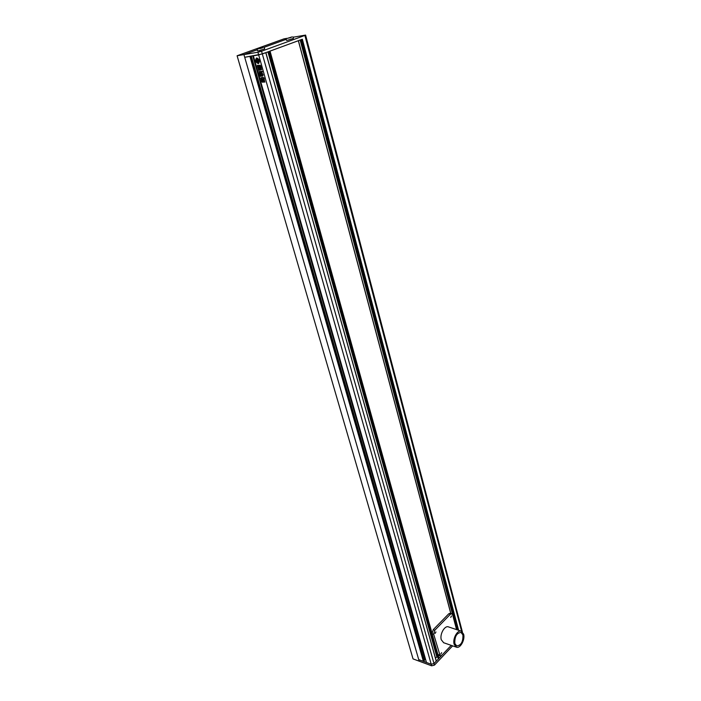 <?xml version="1.0" encoding="UTF-8"?>
<svg xmlns="http://www.w3.org/2000/svg" width="701" height="701" viewBox="0 0 701 701"><rect width="100%" height="100%" fill="white"/><g stroke="black" fill="none" stroke-linecap="round" stroke-linejoin="round"><path stroke-width="1.05" d="M301.991 39.352L262.323 53.951L244.71 57.28L418.725 659.623L431.211 664.25L433.998 663.558L441.569 655.558L438.992 658.274L438.037 657.941M436.25 661.174L265.793 52.671L436.285 661.061L433.998 663.558L434.445 665.126L431.65 665.819L431.211 664.25L426.462 662.489L253.359 55.826L258.669 54.932L265.872 52.636M434.445 665.126L452.627 645.858M257.907 52.224L261.561 51.234L433.998 663.558L431.211 664.25L257.907 52.224L243.93 54.599L244.71 57.28L249.933 56.404L423.404 661.358L418.725 659.623L419.172 661.174L431.65 665.819M260.141 48.22L262.595 47.791L260.237 48.544M263.208 47.335L257.048 49.254L263.208 47.335M257.048 49.254L257.504 50.866L258.476 50.822L264.636 48.904L264.189 47.291L286.174 39.317L264.181 47.274M290.933 37.311L287.568 38.301L290.985 37.512M291.966 36.934L286.034 38.774L291.966 36.934M286.034 38.774L286.455 40.351L287.471 40.299L293.412 38.45L292.992 36.873M258.914 51.856L260.93 51.261L258.914 51.856M258.467 52.014L261.587 51.042L258.467 52.014M247.795 53.67L246.41 53.907L247.795 53.67M246.226 54.108L249.319 53.136L246.226 54.108M302.797 35.742L304.225 35.488L302.85 35.917M301.894 36.198L304.847 35.287L301.894 36.198M461.626 631.321L304.891 35.436L305.592 35.085L293.088 37.232M301.842 36.215L304.926 35.269L301.842 36.215M258.415 52.04L261.666 51.015L258.415 52.04M246.165 54.126L249.398 53.118L246.165 54.126M304.891 35.436L261.561 51.234M243.93 54.599L257.206 49.797L243.93 54.599L419.172 661.174L413.038 658.887L237.096 55.765L243.93 54.599M237.096 55.765L283.94 38.87L286.823 38.353M454.844 643.474L456.693 645.945C461.109 645.411 463.186 641.739 462.914 634.931L461.039 632.425C456.631 632.977 454.563 636.657 454.844 643.474M463.615 634.186L461.407 631.224C457.639 629.393 452.382 638.707 454.125 644.237L456.298 647.137C460.11 649.003 465.324 639.706 463.615 634.186M461.205 631.163L448.57 626.931C444.776 625.09 439.518 634.291 441.288 639.776L443.672 642.729M451.523 615.96L450.717 617.379L451.523 615.96M435.943 631.952L435.102 633.406L435.943 631.952M441.656 652.631L440.815 654.086L441.656 652.631M456.57 629.603L452.636 614.803L451.838 613.752L450.392 614.269L434.778 630.26L433.691 634.265L440.184 655.961L441.726 655.4L451.216 645.367M451.768 613.734L450.252 613.244L448.806 613.752L433.183 629.717L432.096 633.722L437.853 654.401L438.668 655.409M256.715 57.955L256.426 58.043C254.962 60.531 255.602 62.389 258.327 63.607L258.634 63.511C260.089 61.022 259.449 59.164 256.715 57.955M256.557 57.99L256.531 57.999C255.076 60.488 255.716 62.345 258.441 63.563L258.608 63.528M258.126 60.601L257.083 60.768L257.433 59.48L256.794 60.61L256.023 59.883L256.645 62.065L256.952 61.171L258.257 61.951L257.004 60.926L258.17 60.742L258.871 62.284L258.056 58.954L258.871 62.284M257.232 62.205L258.126 62.906L258.783 62.555L257.346 62.161L257.863 62.652M262.428 79.415L263.506 82.122L262.568 79.064M264.093 78.906L264.847 82.148L263.585 78.985L264.093 78.906M257.977 67.979L259.317 67.769L260.281 69.057L261.412 68.882L261.552 69.671M261.491 69.688L260.246 69.872L259.37 68.689L259.572 70.135L258.695 70.284L258.38 69.329L258.879 69.25L257.933 67.997M259.528 66.367L260.982 66.656L261.315 68.672L260.237 68.847L259.37 66.902M262.016 77.627L260.79 77.951L261.184 78.933L264.251 78.714L263.944 77.776L262.148 77.189L262.069 77.723M262.393 71.668L261.981 71.169L261.482 72.01L261.929 72.44L262.393 71.668M261.263 74.359L262.814 76.041L263.094 74.788L262.156 73.07L261.604 72.746L261.639 73.736L260.185 73.018L262.043 74.963M261.201 74.744L261.788 75.138L261.245 76.295L260.737 75.804L261.368 74.621M257.398 65.368L258.187 66.586L257.276 65.973L258.012 65.123L258.888 66.683L258.853 65.438L260.22 65.202L260.667 65.947L259.44 66.139L260.614 65.955M259.344 67.541L259.44 66.139M259.265 67.568L258.003 67.76L257.635 66.884L258.187 66.586M260.719 71.09L261.412 72.632M261.271 72.685L260.106 72.764L260.895 76.383L260.229 76.181L259.037 71.318L259.94 71.888L260.667 71.774L260.667 71.108M263.488 79.266L264.119 82.035L263.041 79.327L263.488 79.266M262.919 82.219L261.859 81.938L261.21 79.695L261.92 79.134L262.945 82.219M262.805 82.262L261.859 81.938M305.592 35.085L306.284 37.705L305.531 37.749M250.292 56.343L423.404 661.358M250.572 56.299L423.623 661.131M251.291 56.176L424.333 660.692L423.877 661.218M425.533 659.229L424.149 660.053M437.599 656.583L435.435 658.011M269.666 51.217L298.424 40.684L450.822 613.428M261.972 72.413L261.482 72.01M260.255 73.018L261.166 74.402M262.84 76.023L262.253 75.717M262.367 75.673L262.156 74.919M261.289 76.269L260.737 75.804M261.315 74.7L260.895 75.393M263.383 78.591L261.184 78.933M260.877 77.925L261.289 78.889M259.791 68.391L261.236 68.698M259.905 68.347L259.484 66.867M259.983 67.874L259.834 67.226L259.983 67.874M260.237 67.813L259.834 67.226M260.36 67.822L260.22 67.173L260.36 67.822M260.614 67.752L260.343 67.261M260.991 67.699L260.833 67.165M259.019 66.534L258.739 65.999M258.941 65.403L258.853 65.955M259.344 67.533L258.003 67.76M257.723 66.858L258.117 67.717M261.587 69.644L260.246 69.872M260.36 69.837L259.694 69.399M259.799 69.364L259.51 68.777M259.554 70.126L258.695 70.284M258.809 70.24L258.459 69.311M258.713 68.768L258.888 69.241M258.827 68.724L258.31 68.829M258.021 67.971L258.424 68.786M261.385 72.641L260.474 72.799M260.868 76.453L260.229 76.181M260.343 76.137L259.405 73.298M259.107 71.3L259.519 73.254M264.873 82.131L264.408 81.886M264.522 81.842L263.585 78.985M263.848 81.71L263.041 79.327M263.234 81.807L262.542 79.379M261.964 81.894L261.21 79.695M261.324 79.651L261.412 79.204M262.104 80.203L262.192 81.255L261.99 80.08M262.507 81.185L262.218 80.159M258.783 62.555L257.977 62.608M257.942 58.989L258.134 60.628L257.083 60.768M257.109 59.716L256.969 60.812M257.433 59.48L257.635 60.181M257.547 59.445L257.109 59.515M256.776 60.347L256.023 59.883M257.065 61.381L256.645 62.065M258.143 61.995L257.539 61.364M257.118 60.908L257.828 61.898M257.486 58.84L256.697 58.726L256.487 59.576M257.696 58.726L256.811 58.674M256.82 58.972L257.582 58.77M439.431 654.971L437.853 654.401M433.691 634.265L432.096 633.722M434.778 630.26L433.183 629.717M450.392 614.269L448.806 613.752M302 39.387L458.305 630.19M302.35 39.256L458.62 630.295M251.282 56.176L424.315 660.763M252.754 55.931L425.025 659.142M252.973 55.896L425.192 659.098M267.913 51.9L436.758 656.618M268.623 51.637L437.31 656.478M269 51.497L438.081 658.116M269.675 51.252L438.712 658.344M270.025 51.12L432 633.134M438.046 654.874L438.992 658.274M298.354 40.719L450.752 613.401L298.363 40.719M300.168 40.053L456.605 629.621M300.852 39.808L457.236 629.831M301.325 39.633L457.674 629.98M440.184 655.961L438.598 655.382M456.298 647.137L443.47 642.659M306.284 37.705L462.38 631.855M251.335 56.168L424.333 660.692M265.881 52.645L436.285 661.061M268.93 51.523L438.011 658.046M301.255 39.659L457.613 629.954"/></g></svg>

